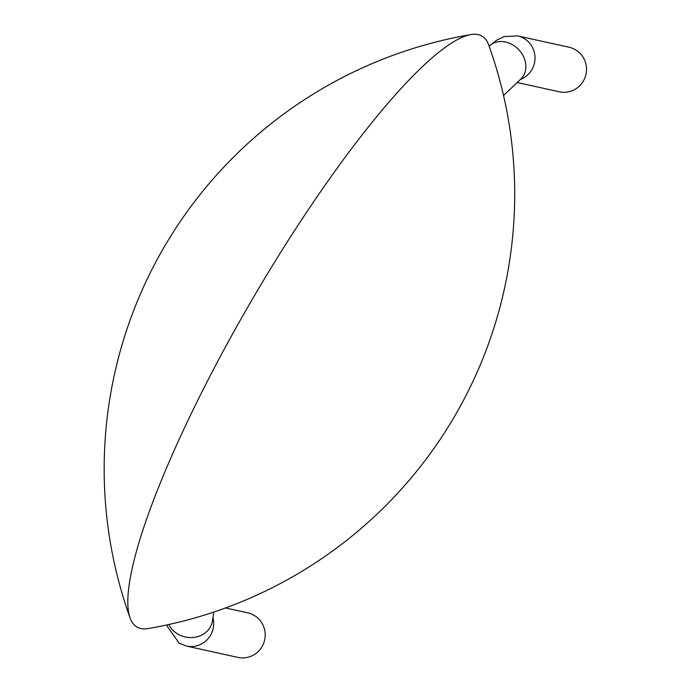 <?xml version="1.0" encoding="UTF-8"?>
<svg xmlns="http://www.w3.org/2000/svg" width="692" height="692" viewBox="0 0 692 692"><rect width="100%" height="100%" fill="white"/><g stroke="black" fill="none" stroke-linecap="round" stroke-linejoin="round"><path stroke-width="1.04" d="M517.183 82.512L559.24 91.785A22.81 22.343 -77.6 0 0 585.977 74.321A22.81 22.343 -77.6 0 0 569.066 47.238L517.564 35.88L504.191 36.555L496.328 40.37L489.434 45.949A22.81 18.658 -133.6 0 1 518.671 49.608A22.81 18.658 -133.6 0 1 520.877 78.992L521.387 78.49M478.129 34.626A342.142 65.61 -59.7 0 1 488.751 45.092A440.709 440.709 0 0 1 148.105 628.552A342.142 65.61 -59.7 0 1 130.131 618.06A342.142 65.61 -59.7 0 1 252.779 298.494A342.142 65.61 -59.7 0 1 470.776 34.6A342.142 65.61 -59.7 0 1 478.129 34.626M212.946 617.688A22.81 22.343 -77.6 0 1 210.671 635.057A22.81 22.343 -77.6 0 1 186.425 646.043L237.927 657.4A22.81 22.343 -77.6 0 0 262.173 646.414A22.81 22.343 -77.6 0 0 247.753 612.852L225.549 607.957M520.384 79.468A22.81 22.343 -77.6 0 0 534.968 56.459A22.81 22.343 -77.6 0 0 517.564 35.88M168.9 624.487A22.81 20.042 9.2 0 0 188.077 637.444A22.81 20.042 9.2 0 0 209.2 628.76A22.81 20.042 9.2 0 0 212.383 621.131L213.854 612.048M503.542 95.496L520.877 78.992M470.776 34.6A440.709 440.709 0 0 0 130.131 618.06M186.425 646.043L179.211 643.197L167.473 626.667L167.144 624.876"/></g></svg>
